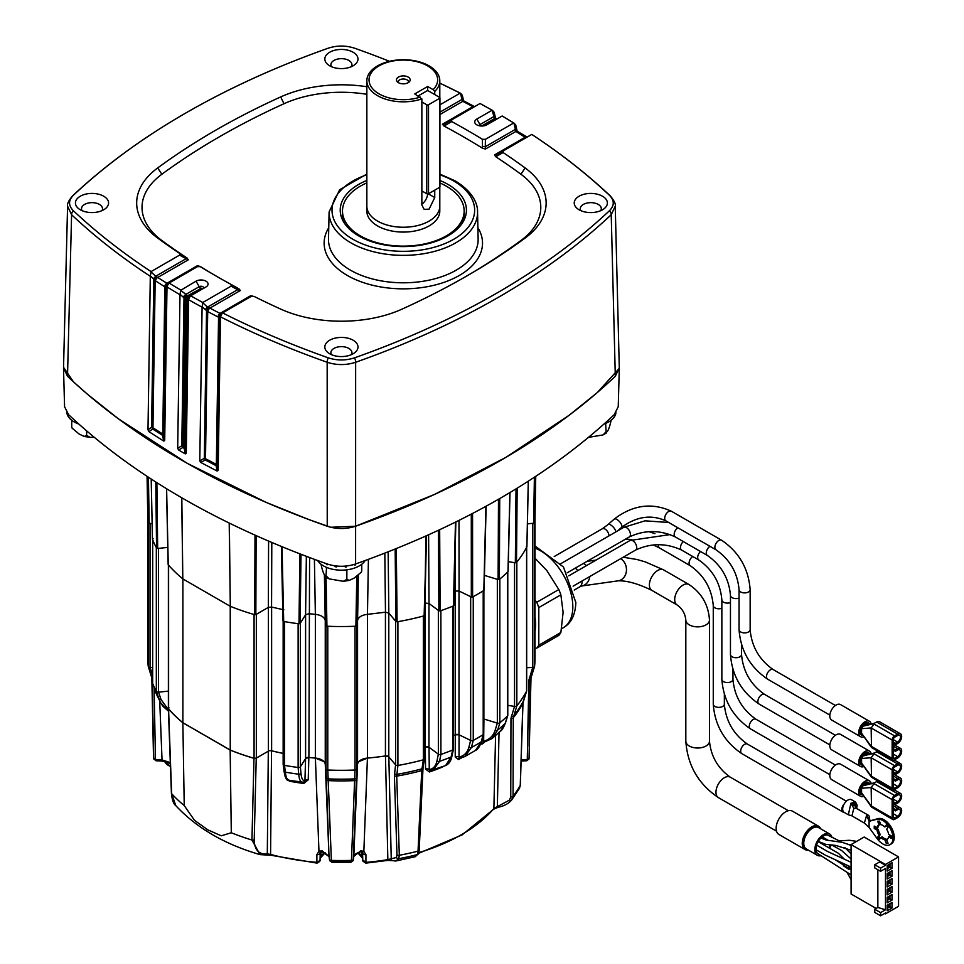 <?xml version="1.0" encoding="UTF-8"?>
<svg xmlns="http://www.w3.org/2000/svg" width="964" height="964" viewBox="0 0 964 964"><rect width="100%" height="100%" fill="white"/><g stroke="black" fill="none" stroke-linecap="round" stroke-linejoin="round"><path stroke-width="1.45" d="M388.793 613.068L388.793 756.824A2.916 1.687 0 0 0 388.239 756.366A2.916 1.687 0 0 0 385.431 755.933L385.431 612.212M428.968 603.452L428.968 747.221A2.916 1.687 0 0 0 428.727 747.064A2.916 1.687 0 0 0 425.269 746.787L425.269 603.066M325.254 620.515L325.254 764.139A11.676 6.736 0 0 0 321.868 759.957A11.676 6.736 0 0 0 315.361 758.066L315.361 614.345L314.409 559.361M507.787 705.323L514.535 706.431A1.94 1.121 0 0 0 516.837 705.829A193.619 111.788 0 0 0 526.597 691.152A1.94 1.121 0 0 0 526.681 690.827A1.94 1.121 0 0 0 526.597 690.489M483.88 590.45L483.88 718.987L497.34 723.121A1.94 1.121 0 0 0 499.846 722.783A193.619 111.788 0 0 0 507.51 715.963A1.94 1.121 0 0 0 507.787 715.384L507.787 571.929M168.604 707.938A1.94 1.121 0 0 0 168.387 708.444A1.94 1.121 0 0 0 168.604 708.95A193.619 111.788 0 0 0 182.883 722.711L182.883 578.93M152.686 683.018A1.94 1.121 0 0 0 152.637 683.259A1.94 1.121 0 0 0 152.686 683.512A193.619 111.788 0 0 0 156.325 691.369A1.94 1.121 0 0 0 158.53 692.14L168.387 691.14M147.781 516.439L147.781 658.533A193.619 111.788 0 0 0 148.263 666.389A1.94 1.121 0 0 0 150.035 667.425L152.637 667.558M526.681 667.739L532.779 667.425A1.94 1.121 0 0 0 534.55 666.389A193.619 111.788 0 0 0 535.02 658.533L535.02 516.439M458.997 591.004L458.997 734.773L470.673 740.436A1.94 1.121 0 0 0 473.252 740.388A193.619 111.788 0 0 0 483.205 734.652A1.94 1.121 0 0 0 483.723 733.881L483.723 590.546M453.514 735.616A174.351 100.666 0 0 0 455.213 734.785L455.213 591.089M428.968 747.221L438.355 754.161A1.94 1.121 0 0 0 440.885 754.426A193.619 111.788 0 0 0 452.694 750.004A1.94 1.121 0 0 0 453.514 749.088L453.514 605.886M438.343 754.125L437.017 760.741C435.897 766.043 433.318 768.971 429.269 769.537L429.016 747.233L425.305 746.799A174.4 100.69 0 0 1 424.461 747.064A174.351 100.666 0 0 0 425.269 746.787M388.793 756.824L395.589 764.862A1.94 1.121 0 0 0 397.903 765.452A193.619 111.788 0 0 0 423.341 759.813A1.94 1.121 0 0 0 424.461 758.789A1.94 1.121 0 0 0 424.377 758.487M368.405 559.361L367.465 614.345L367.453 758.066A174.351 100.666 0 0 0 385.431 755.933M325.254 764.139L325.989 769.019A1.94 1.121 0 0 0 327.784 770.031A193.619 111.788 0 0 0 355.029 770.031A1.94 1.121 0 0 0 356.825 769.019L357.56 764.139L357.56 620.515M309.589 557.578L308.89 757.427A174.351 100.666 0 0 0 315.361 758.066M283.151 764.307L283.151 621.226L283.187 764.115A1.94 1.121 0 0 0 283.151 764.307A1.94 1.121 0 0 0 284.525 765.38A193.619 111.788 0 0 0 298.129 767.489A1.94 1.121 0 0 0 300.394 766.778L305.6 758.499L305.6 614.755M271.619 607.067L271.619 750.775A174.351 100.666 0 0 0 283.151 753.402A174.4 100.69 0 0 1 271.535 750.787L270.113 750.643M182.883 722.711L230.239 750.052A193.619 111.788 0 0 0 254.074 758.294A1.94 1.121 0 0 0 256.34 758.09L268.39 751.125L268.39 607.356M230.239 750.052L230.239 606.272M367.453 758.066A11.676 6.736 0 0 0 357.56 764.139M458.997 734.773A2.916 1.687 0 0 0 455.213 734.785M308.89 757.427A2.916 1.687 0 0 0 305.6 758.499M271.619 750.775A2.916 1.687 0 0 0 268.39 751.125M619.274 367.332L619.298 368.344L597.21 392.637L569.17 415.243L506.1 457.249L434.535 494.436L355.583 526.236L330.736 527.272L308.613 519.476L266.04 502.34L187.281 463.347L118.21 418.665L87.7 394.433L73.505 381.889L63.54 367.332M619.298 368.344L618.237 406.712L614.237 414.653C548.564 476.276 462.346 526.055 355.608 563.976C346.136 567.037 336.677 567.037 327.206 563.976C220.467 526.055 134.249 476.276 68.564 414.653L64.576 406.712L63.516 368.344M152.119 523.753L148.311 523.091A193.643 111.8 180 0 1 147.769 515.885L147.07 476.361M148.311 523.091L147.54 476.662M156.879 482.711L157.662 548.456L156.566 548.07A193.643 111.8 180 0 1 152.469 539.225L153.083 538.575M156.566 548.07L155.782 482.012M151.215 479.072L152.469 539.225M181.81 497.822L182.811 578.882A193.643 111.8 180 0 1 168.254 564.784L166.615 488.772M485.892 506.341L483.82 590.486A193.643 111.8 180 0 1 472.613 596.957L471.324 596.981L471.288 514.137M472.565 513.475L472.613 596.957M509.884 492.604L507.992 571.736A193.643 111.8 180 0 1 499.352 579.412L498.111 579.581L498.484 499.28M499.726 498.557L499.352 579.412M535.743 476.361L535.044 515.885A193.643 111.8 180 0 1 534.502 523.091L527.404 523.922M535.273 476.662L534.502 523.091M526.368 546.227L526.862 546.889A193.643 111.8 180 0 1 516.499 562.494L515.342 562.795L516.017 488.893M526.862 546.889L528.284 481.205M517.162 488.182L516.499 562.494M455.466 522.163L453.429 605.934A193.643 111.8 180 0 1 440.138 610.911L438.873 610.778L438.415 530.321M439.668 529.742L440.138 610.911M384.829 553.155L385.467 612.2L367.465 614.345C361.753 615.056 358.451 617.081 357.584 620.418L356.776 625.708L355.885 626.226A193.643 111.8 180 0 1 326.929 626.226L326.037 625.708L325.229 620.418C324.35 617.081 321.06 615.056 315.349 614.345L308.878 613.707L305.588 614.779L300.117 623.467L298.985 623.816A193.643 111.8 180 0 1 283.681 621.455L283.006 620.816L281.392 546.516L282.994 620.924M355.885 626.226L356.776 576.508M326.049 577.147L326.929 626.226M426.425 535.791L424.124 615.827A193.643 111.8 180 0 1 397.096 621.816L395.939 621.515L388.829 613.092L385.467 612.2M424.642 615.165L425.931 536.02M396.3 548.6L397.096 621.816M298.985 623.816L299.888 553.89M282.054 546.781L283.681 621.455L283.006 620.816M256.123 535.671L255.846 614.598L254.713 614.707A193.643 111.8 180 0 1 230.3 606.296L229.203 523.066M254.713 614.707L255.002 535.177M182.919 578.954L230.167 606.236M255.846 614.598L268.317 607.392L271.559 607.043L283.874 609.838M271.8 542.515L271.559 607.043M395.939 621.515L395.156 549.058M424.955 603.175L425.245 590.233M425.317 603.054L429.016 603.5L438.873 610.778M454.177 591.607L455.285 591.053L455.249 547.034M455.285 591.053L459.069 591.04L471.324 596.981M508.353 561.638L515.342 562.795M484.434 575.388L498.111 579.581M157.662 548.456L167.784 547.419M408.17 77.072A6.856 3.964 0 0 0 399.433 76.602A6.856 3.964 0 0 0 397.06 81.482A6.856 3.964 0 0 0 398.469 82.675A6.856 3.964 0 0 0 409.592 81.482A6.856 3.964 0 0 0 408.17 77.072M408.591 82.398A5.302 3.061 0 0 0 408.628 82.073A5.302 3.061 0 0 0 407.073 79.904A5.302 3.061 0 0 0 401.301 79.241A5.302 3.061 0 0 0 398.024 82.073A5.302 3.061 0 0 0 398.06 82.398M434.74 94.568L434.74 91.472A36.475 21.051 0 0 0 439.801 80.771A36.475 21.051 0 0 0 417.279 61.322A36.475 21.051 0 0 0 377.539 65.889A36.475 21.051 0 0 0 366.85 80.771A36.475 21.051 0 0 0 385.238 99.063A36.475 21.051 0 0 0 421.858 98.906L421.858 204.971L424.16 209.369L429.113 209.152L434.74 197.536L434.74 190.149M439.801 205.694A36.475 21.063 180 0 1 439.801 206.188A36.475 21.063 180 0 1 429.125 221.081A36.475 21.051 180 0 1 389.372 225.636A36.475 21.051 180 0 1 366.85 206.188A36.475 21.063 180 0 1 366.85 205.694M429.125 221.081A36.475 21.063 180 0 1 389.36 225.636A36.475 21.063 180 0 1 366.838 206.188L366.838 211.008A36.475 21.063 0 0 0 389.36 230.468A36.475 21.063 0 0 0 429.125 225.901A36.475 21.063 0 0 0 439.801 211.008L439.801 206.188A36.475 21.051 180 0 1 429.113 221.069M366.85 182.895A60.84 35.126 0 0 0 342.485 211.008A60.84 35.126 0 0 0 360.307 235.843A60.84 35.126 0 0 0 426.606 243.458A60.84 35.126 0 0 0 464.154 211.008A60.84 35.126 0 0 0 446.344 186.173A60.84 35.126 0 0 0 439.933 182.955M464.154 211.008L464.154 214.129A60.84 35.126 180 0 1 461.744 223.937M439.933 180.485A63.106 36.427 180 0 1 447.947 184.389A63.106 36.427 180 0 1 462.901 222.166A63.106 36.427 180 0 1 358.704 235.915A63.106 36.427 180 0 1 343.75 222.166A63.106 36.427 180 0 1 366.85 180.425M344.907 223.937A60.84 35.126 180 0 1 342.485 214.129L342.485 211.008M602.524 196.234A16.581 9.58 0 0 0 579.822 195.825A16.581 9.58 0 0 0 577.725 208.887A16.581 9.58 0 0 0 579.075 209.778A16.581 9.58 0 0 0 603.886 208.887A16.581 9.58 0 0 0 602.524 196.234M580.858 210.67A10.508 6.061 180 0 1 580.292 208.742A10.508 6.061 180 0 1 586.763 203.115A10.508 6.061 180 0 1 598.234 204.428A10.508 6.061 180 0 1 601.307 208.742A10.508 6.061 180 0 1 600.753 210.67M103.738 196.234A16.581 9.58 0 0 0 81.024 195.825A16.581 9.58 0 0 0 78.928 208.887A16.581 9.58 0 0 0 80.289 209.778A16.581 9.58 0 0 0 105.088 208.887A16.581 9.58 0 0 0 103.738 196.234M82.061 210.67A10.508 6.061 180 0 1 81.506 208.742A10.508 6.061 180 0 1 87.965 203.115A10.508 6.061 180 0 1 99.437 204.428A10.508 6.061 180 0 1 102.521 208.742A10.508 6.061 180 0 1 101.955 210.67M353.137 52.249A16.581 9.58 0 0 0 330.423 51.839A16.581 9.58 0 0 0 328.326 64.901A16.581 9.58 0 0 0 329.676 65.793A16.581 9.58 0 0 0 354.487 64.901A16.581 9.58 0 0 0 353.137 52.249M331.459 66.685A10.508 6.061 180 0 1 330.893 64.745A10.508 6.061 180 0 1 337.364 59.129A10.508 6.061 180 0 1 348.835 60.431A10.508 6.061 180 0 1 351.92 64.745A10.508 6.061 180 0 1 351.354 66.685M353.137 340.22A16.581 9.58 0 0 0 330.423 339.822A16.581 9.58 0 0 0 328.326 352.884A16.581 9.58 0 0 0 329.676 353.764A16.581 9.58 0 0 0 354.487 352.884A16.581 9.58 0 0 0 353.137 340.22M331.459 354.656A10.508 6.061 180 0 1 330.893 352.728A10.508 6.061 180 0 1 337.364 347.1A10.508 6.061 180 0 1 348.835 348.414A10.508 6.061 180 0 1 351.92 352.728A10.508 6.061 180 0 1 351.354 354.656M217.129 471.047L216.105 465.648L217.201 465.178L218.177 470.263L217.129 471.047L200.765 462.467L199.789 460.84L202.091 307.191L202.777 302.768L207.489 307.13L209.923 308.106A769.585 444.32 0 0 0 220.033 313.408L220.889 313.89L222.612 312.902A772.899 446.224 180 0 0 328.206 357.813A5.832 2.494 109.5 0 0 327.17 362.271A774.863 447.368 180 0 1 220.479 316.831L218.177 470.263M185.293 453.887L184.16 448.296L185.172 447.766L186.281 453.261L185.293 453.887L178.629 450.031L177.689 448.296L179.991 294.731L180.69 290.333L187.655 295.743A769.585 444.32 0 0 0 188.004 295.936A769.585 444.32 0 0 0 188.354 296.141L201.368 288.224L187.655 295.743A2.916 1.687 -60 0 0 185.594 299.274L180.051 294.261M180.69 290.333L196.029 281.175A7.049 4.073 180 0 1 206.007 281.175A7.049 4.073 180 0 1 206.007 286.935L190.679 295.791A772.899 446.224 180 0 0 202.777 302.503L202.777 302.768M502.16 116.005L486.784 124.838A7.049 4.073 180 0 1 476.806 124.838L476.806 124.838A7.049 4.073 180 0 1 476.806 119.078L492.134 110.221A772.899 446.224 180 0 0 480.036 103.51L445.223 123.609A2.916 0.928 60 0 0 445.272 125.32L443.874 125.947L442.44 124.223L445.223 123.609L451.682 119.873L451.73 121.585L445.272 125.32M615.309 376.273L619.286 367.862L615.237 206.26L611.224 214.719A774.863 447.368 180 0 1 355.644 362.271C346.136 365.332 336.641 365.332 327.17 362.271L327.23 526.224C336.665 529.272 346.112 529.272 355.583 526.224A778.322 449.357 0 0 0 615.309 376.273L611.224 214.719A5.832 4.061 46.7 0 0 609.537 210.634A772.899 446.224 180 0 1 354.607 357.813C345.823 360.669 337.026 360.669 328.206 357.813M167.001 286.416L165.013 286.898A2.916 1.832 -60.8 0 1 167.037 283.356L167.423 283.994L168.845 283.175L167.001 286.416L164.699 440.584L163.747 441.102L148.89 431.655L147.998 429.751L150.3 276.319L151.059 271.595A772.899 446.224 180 0 1 73.276 210.634A5.832 4.061 133.3 0 0 71.589 214.719L67.576 206.26L63.528 367.862L67.504 376.273A778.322 449.357 0 0 0 327.23 526.224M180.702 290.031A772.899 446.224 180 0 1 169.074 283.042L167.423 283.994A2.916 2.832 -120 0 0 166.073 286.947M151.059 271.595L179.605 255.111L179.714 253.484L187.173 258.099L188.245 259.846L179.605 255.111M200.5 266.642A2.916 2.916 60 0 0 197.524 266.606L197.391 265.703L200.5 266.642L197.415 266.667L169.074 283.042M187.655 299.72A2.916 2.832 -120 0 1 188.992 296.755L190.414 295.936L188.57 299.177L186.63 299.852A2.916 1.808 -64.4 0 1 188.522 296.237L188.992 296.755L190.679 295.791M188.57 299.177L186.281 453.261M220.467 316.312L219.551 316.855A2.916 2.832 -120 0 1 220.889 313.89L222.298 313.083L220.479 316.831M465.419 276.776A725.338 418.774 0 0 0 520.934 240.518A92.918 53.647 0 0 0 520.934 174.231A725.338 418.774 0 0 0 495.641 156.65L494.568 154.903L497.063 154.457A2.916 1.06 60 0 0 496.966 156.084L503.1 152.529A730.7 421.858 180 0 1 525.139 167.953A98.268 56.731 180 0 1 525.139 238.06A730.7 421.858 180 0 1 467.311 275.692A730.7 421.858 180 0 1 402.133 309.083A98.268 56.731 180 0 1 280.681 309.083A730.7 421.858 180 0 1 253.966 296.358L251.158 296.418L222.612 312.902M202.777 302.503L231.131 286.139L231.083 284.428L237.554 288.043A2.916 1 119.1 0 1 237.554 288.043A2.916 1 119.1 0 1 237.59 289.742L231.131 286.139M531.863 134.49L531.767 134.406A772.899 446.224 180 0 1 609.537 195.379C614.49 200.452 614.49 205.537 609.537 210.634M609.537 195.379A5.832 4.061 133.3 0 1 610.248 195.873C587.088 174.074 560.94 153.589 531.791 134.418L497.063 154.457L503.208 150.902L503.1 152.529M496.966 156.084L495.641 156.65M73.276 210.634C68.324 205.561 68.324 200.476 73.276 195.379A772.899 446.224 180 0 1 270.282 70.842A772.899 446.224 180 0 1 328.206 48.2C336.99 45.344 345.787 45.344 354.607 48.2A772.899 446.224 180 0 1 389.468 61.298M460.394 93.207L439.801 83.133A772.899 446.224 180 0 1 460.202 93.11L439.933 104.811M460.515 93.267L462.298 95.195L463.31 99.654L461.925 99.461L460.515 93.267M366.85 94.315A92.918 53.647 0 0 0 283.994 103.726A725.338 418.774 0 0 0 161.88 174.231A92.918 53.647 0 0 0 161.88 240.518A725.338 418.774 0 0 0 187.173 258.099M179.714 253.484A730.7 421.858 180 0 1 157.674 238.06A98.268 56.731 180 0 1 157.674 167.953A730.7 421.858 180 0 1 280.681 96.93A98.268 56.731 180 0 1 366.85 86.736M483.133 125.959L495.159 119.006A769.585 444.32 0 0 0 494.46 118.608L492.134 110.221M479.241 125.754A2.555 1.482 180 0 1 479.976 124.585L493.821 116.596L495.207 116.789L494.195 112.342L492.471 110.402L480.036 103.51M502.111 115.981A772.899 446.224 180 0 1 513.74 122.97L502.124 115.969M513.969 123.091L515.776 125.115L516.776 129.562L515.391 129.357L513.969 123.091M482.313 146.709A2.916 1 0.9 0 1 485.29 146.745L485.422 149.046L482.446 148.215L482.434 139.31A730.7 421.858 180 0 0 451.73 121.585M482.446 148.215A725.338 418.774 0 0 0 443.874 125.947M200.367 266.534A725.338 418.774 0 0 0 217.394 276.776M237.554 288.043L231.083 284.428A730.7 421.858 180 0 1 215.502 275.692A730.7 421.858 180 0 1 200.379 266.703M482.434 139.31L485.398 139.334L513.74 122.97M185.847 257.28A2.916 0.928 121.6 0 1 185.751 258.906L155.698 276.258L157.759 277.451A769.585 444.32 0 0 0 166.929 283.283L197.391 265.703M150.3 276.319A774.863 447.368 180 0 1 71.589 214.719L67.504 376.273M354.607 357.813A5.832 2.494 70.5 0 1 355.644 362.271L355.608 563.976M238.939 288.802L240.373 290.526L237.59 289.742L207.489 307.13L205.224 309.552L202.163 306.721M250.953 296.538L250.52 295.803L252.387 295.996M496.834 118.97A2.916 1.458 -109 0 1 497.05 118.849L495.327 119.102A2.916 1.82 -64.1 0 1 496.713 118.921L496.617 118.861A2.916 1.687 -60 0 1 496.689 118.909L497.05 118.849A2.916 1.458 -109 0 1 497.171 118.825M463.985 101.075A2.916 1.398 122.1 0 0 463.877 100.991L464.118 101.136A2.916 1.591 117.2 0 0 462.78 101.353L461.925 99.461L439.933 112.149M474.903 106.438A2.916 1.362 75.4 0 0 474.734 106.462L472.89 106.643A769.585 444.32 0 0 0 462.78 101.353L439.933 114.535M517.367 131.333A2.916 1.651 124.6 0 0 517.319 131.309A2.916 1.651 124.6 0 0 515.776 131.393L515.391 129.357L485.29 146.745L485.398 139.334M527.007 137.153A2.916 1.554 65 0 0 526.971 137.177A2.916 1.554 65 0 0 526.862 137.237L525.055 137.298A769.585 444.32 0 0 0 515.885 131.465L485.422 149.046M494.291 118.5A2.916 1.542 -56.2 0 1 495.749 118.355L495.749 118.355A2.916 1.542 -56.2 0 1 495.821 118.415M493.797 117.222A2.916 1.085 -15.2 0 1 495.436 117.741L495.436 117.741A2.916 1.085 -15.2 0 1 495.424 118.006M481.602 126.031L494.46 118.608A2.916 1.687 -60 0 1 495.918 118.464L495.159 116.933M463.262 99.798L463.407 100.075A2.916 0.819 166.2 0 0 461.913 99.738M463.383 100.28A2.916 0.819 166.2 0 0 463.407 100.075L463.877 100.991A2.916 1.398 122.1 0 0 462.539 101.22M464.118 101.136L474.264 106.45A2.916 1.615 118.1 0 0 474.264 106.45A2.916 1.615 118.1 0 0 472.89 106.643L442.44 124.223M474.264 106.45L474.372 106.51A2.916 1.711 115.4 0 0 473.011 106.703M516.74 129.706L517.126 130.899A2.916 1.277 163.7 0 0 515.366 130.248M517.138 131.2A2.916 1.277 163.7 0 0 517.126 130.899L517.319 131.309A2.916 1.651 124.6 0 0 517.319 131.297L517.427 131.369A2.916 1.747 122 0 0 515.885 131.465L515.776 131.393M526.693 137.274A2.916 1.783 122.9 0 0 526.645 137.237A2.916 1.783 122.9 0 0 525.055 137.298L494.568 154.903M526.73 137.298A2.916 1.952 117.5 0 0 525.247 137.43M517.427 131.369L527.115 137.093M187.486 295.635A2.916 1.542 -56 0 0 185.257 299.057L183.052 446.248A2.916 1.651 -179.1 0 1 183.052 446.248L184.425 447.043L186.293 299.671A772.501 446.007 180 0 1 185.944 299.479A772.501 446.007 180 0 1 185.594 299.274M189.016 296.683A2.916 2.832 -78.3 0 0 187.39 299.756L185.172 447.766A2.916 1.651 -179.1 0 0 184.425 447.043A2.916 1.687 -60.1 0 1 184.16 448.296L182.786 447.501L178.629 450.031M177.689 448.296L181.786 445.814L184.004 297.804L185.98 294.936M219.551 316.855L218.093 316.999A772.501 446.007 180 0 1 207.947 311.685L205.224 309.552M209.803 308.046A2.916 1.53 -59.2 0 0 207.706 311.553L205.501 458.719L216.346 464.383L218.551 317.216A2.916 1.747 -68.4 0 1 220.274 313.505M220.901 313.878A2.916 2.832 -101.5 0 0 219.43 316.891L217.201 465.178A2.916 1.651 0.9 0 0 216.466 464.455A2.916 1.651 0.9 0 0 216.346 464.383A2.916 1.591 117.1 0 1 216.105 465.648L205.26 459.985L200.765 462.467M199.789 460.84L204.32 458.334L206.537 310.541L208.381 307.492M163.747 441.102L162.53 435.318L152.686 429.04A2.916 1.783 123 0 0 152.963 427.787L162.796 434.065L164.796 286.766A772.501 446.007 180 0 1 155.578 280.91L150.36 275.837M147.998 429.751L151.589 427.293L153.806 279.006L155.951 276.379M157.566 277.295A2.916 1.591 -52 0 0 155.168 280.62L152.963 427.787A2.916 1.651 0.9 0 0 152.842 427.727A2.916 1.651 0.9 0 0 151.589 427.293A2.916 1.627 55.6 0 1 152.625 428.872A2.916 1.627 55.6 0 1 152.686 429.04L148.89 431.655M167.447 283.862A2.916 2.796 -63.7 0 0 165.675 286.947L163.458 434.74L164.699 440.584M181.786 445.814A2.916 1.591 -121.1 0 1 182.786 447.501L182.786 447.501A2.916 1.687 -59.9 0 0 183.052 446.248A2.916 1.651 -179.1 0 0 181.786 445.814M162.53 435.318A2.916 0.687 168 0 0 163.458 434.74A2.916 1.651 0.9 0 0 162.796 434.065A2.916 1.747 122 0 1 162.53 435.318M205.26 459.985A2.916 1.567 61.2 0 0 204.32 458.334A2.916 1.651 0.9 0 1 205.501 458.719A2.916 1.615 118.1 0 1 205.26 459.985M183.112 297.093L185.377 294.671L199.211 286.682A2.916 1.687 -120 0 0 200.669 288.224M164.796 286.766A2.916 1.747 -58 0 1 166.929 283.283L167.037 283.356M155.578 280.91A2.916 1.783 -57.1 0 1 157.759 277.451L188.245 259.846M153.433 278.68L155.698 276.258L151.047 271.944M218.093 316.999A2.916 1.591 -62.8 0 1 220.033 313.408L250.52 295.803M207.947 311.685A2.916 1.615 -61.9 0 1 209.923 308.106L240.373 290.526M420.268 97.087A34.294 19.798 0 0 1 369.537 83.266A34.294 19.798 0 0 1 409.206 60.358A34.294 19.798 0 0 1 433.149 89.652L427.654 86.483L414.773 93.918L421.858 98.906M421.858 204.187A9.11 5.254 120 0 0 427.63 193.957M427.654 86.483L427.654 90.773M433.149 89.652L434.74 91.472M421.858 101.955L426.739 104.763A1.265 0.735 0 0 0 428.522 104.763L439.56 98.388A1.265 0.735 0 0 0 439.56 97.352L428.522 90.978A1.265 0.735 0 0 0 426.739 90.978L418.219 95.894M421.858 190.92L426.739 193.74L426.739 104.763M428.522 104.763L428.522 193.74L439.56 187.365L439.56 98.388M439.933 97.87L439.933 186.847A1.265 0.735 180 0 1 439.56 187.365M428.522 193.74A1.265 0.735 180 0 1 426.739 193.74M605.633 423.425L606.175 433.137L602.958 434.945L605.633 432.27C607.453 432.716 609.272 428.799 611.08 420.521L611.08 420.304M588.594 437.343L602.958 434.945M604.03 424.039A25.293 14.605 0 0 0 615.948 412.761M415.231 856.707L417.388 854.574L418.039 851.128L421.726 770.598L423.329 759.813A193.619 111.788 180 0 1 397.915 765.452L396.722 776.128L399.313 855.273L398.747 858.695L395.794 861.021L415.219 856.707L418.46 853.706L419.195 850.164A1.94 1.133 2.6 0 0 419.111 849.814M362.006 857.129A22.1 12.761 0 0 0 358.524 853.694A22.1 12.761 0 0 0 357.427 852.971M325.386 852.971A22.1 12.761 0 0 0 324.29 853.694A22.1 12.761 0 0 0 320.807 857.129M152.686 539.78L152.674 683.488L160.301 702.394L156.325 691.357A193.619 111.788 180 0 1 152.686 683.524L155.337 691.441A1.94 1.169 -18.5 0 0 155.337 691.441A190.908 110.221 180 0 0 158.915 699.153A1.94 1.205 -18.4 0 0 161.048 699.587L168.399 709.673M265.606 854.899L260.015 854.622L251.941 840.018A191.908 110.8 180 0 1 231.3 832.751L221.262 835.8L207.935 829.92L194.535 820.364L184.232 805.567L182.859 722.759A193.692 111.824 0 0 1 168.567 709.01L168.929 707.709M182.859 722.759L230.155 750.064A193.692 111.824 0 0 0 253.978 758.319L256.231 758.102L254.219 839.849C254.484 850.007 258.846 854.694 267.305 853.899L270.583 854.441L271.535 750.787M298.129 623.708L298.129 767.489A193.619 111.788 180 0 1 284.537 765.38L285.356 772.152A190.908 110.221 0 0 0 298.707 774.213C299.286 780.213 300.889 782.901 303.503 782.298L304.937 780.912C302.768 780.912 301.443 778.334 300.949 773.188L300.382 766.741M303.672 782.37L303.829 783.455L308.227 779.828A2.916 1.783 -178.4 0 0 304.937 780.912L305.576 758.523L308.854 757.451A174.4 100.69 0 0 0 315.385 758.09L323.964 761.596M351.414 861.226A1.94 1.313 1.8 0 0 353.246 860.069L353.222 860.31A1.94 1.313 -169.9 0 1 353.21 860.334A1.94 1.313 -169.9 0 1 351.402 861.322L355.017 770.043A193.619 111.788 180 0 1 327.796 770.043L331.411 861.322A1.94 1.313 169.9 0 1 329.604 860.334L329.604 860.334A1.94 1.313 169.9 0 1 329.592 860.31L329.567 860.069A1.94 1.313 -1.8 0 0 331.399 861.226M358.861 761.596L367.429 758.09A174.4 100.69 0 0 0 385.467 755.945L388.829 756.836L391.251 859.346A1.94 1.771 111.2 0 0 392.3 860.611L395.794 861.021M453.478 749.245L451.923 756.125A1.94 1.422 -167.3 0 1 451.116 756.993L445.585 765.585L429.655 770.802L433.089 770.26L439.524 761.343A190.908 110.221 0 0 0 451.116 756.993L452.682 750.004A193.619 111.788 180 0 1 440.897 754.426L440.885 610.658M453.514 735.653A174.4 100.69 0 0 0 455.261 734.797L459.045 734.785L459.033 757.077C464.118 755.957 467.407 752.667 468.89 747.208L470.649 740.4L470.673 596.656M455.261 734.797L455.237 757.089A2.916 1.795 180 0 1 459.033 757.077L459.503 758.162L464.696 756.632L475.433 750.438L481.193 741.858L483.193 734.652A193.619 111.788 180 0 1 473.252 740.388L473.252 596.62M484.326 742.328A173.231 100.015 180 0 1 482.482 743.859A2.916 1.94 51 0 1 483.024 742.654L492.134 738.508L500.738 730.857L505.172 723.434L507.51 715.963A193.619 111.788 180 0 1 499.858 722.771L497.653 730.122L492.134 738.508L483.699 742.364L483.651 741.304C489.555 739.521 493.399 735.797 495.195 730.134L497.304 723.096M523.271 701.177A1.94 1.217 -161.7 0 1 523.247 701.298L526.597 691.152A193.619 111.788 180 0 1 516.849 705.829L513.27 717.734L513.065 796.264L511.486 800.241A1.94 1.217 -136.5 0 1 511.426 800.301A1.94 1.217 -136.5 0 1 509.486 800.096L510.751 796.915L510.968 718.373L514.499 706.419M535.02 658.123A193.619 111.788 180 0 1 534.55 666.389L530.634 679.102L529.043 758.668A1.94 1.157 9 0 1 529.043 758.716L531.007 677.138M154.083 687.718L155.469 758.897A1.94 1.181 178.9 0 1 153.686 757.812A187.98 108.534 0 0 1 153.433 753.366L153.77 758.716A1.94 1.157 -9 0 1 153.77 758.668L152.167 679.102L148.263 666.389A193.619 111.788 180 0 1 147.781 658.123M455.237 757.089L458.503 759.524A2.916 1.615 62.1 0 1 459.045 758.307L459.105 758.27M425.305 746.799L425.558 769.103L429.402 771.971A173.231 100.015 0 0 0 441.934 767.272L443.103 766.573M498.593 806.964A1.94 0.88 -101.3 0 1 498.255 807.23L493.616 809.218A1.94 1.422 -139.7 0 0 493.881 808.507L495.58 735.592M482.482 743.859L480.65 744.148M418.87 852.586A169.833 98.051 0 0 0 493.881 808.507L509.486 800.096M481.723 741.111A2.916 1.795 -179.3 0 1 483.651 741.304L483.699 742.364M385.467 755.945L387.853 859.635L396.505 857.466L396.963 854.731L394.409 775.574L395.589 764.838M316.903 862.997L316.867 854.658L318.964 851.357L321.976 850.754L329.001 856.345L325.266 764.163M315.385 758.09L318.964 851.357A2.916 1.374 -120.9 0 0 320.843 852.104L320.048 860.081L317.023 863.009L320.06 860.057L320.205 852.971A2.916 1.771 -178.8 0 1 320.205 852.971L320.205 852.971A2.916 1.771 -178.8 0 1 316.867 854.658M308.227 779.828L308.854 757.451M285.031 776.249L289.393 781.214A173.231 100.015 0 0 0 303.829 783.455M356.813 768.983L353.246 860.069L353.812 856.345L360.837 850.754L363.85 851.357L367.429 758.09M360.837 850.754A2.916 0.94 76.1 0 1 360.391 851.935L361.97 852.104A2.916 1.374 120.9 0 1 361.958 852.104A2.916 1.374 120.9 0 0 363.85 851.357L365.946 854.658L365.91 862.997M231.3 832.751L230.155 750.064M254.219 839.849A1.94 1.169 -178.6 0 1 251.941 840.018L253.978 758.319M425.558 769.103A2.916 1.795 179.3 0 1 429.269 769.537L430.161 770.718M168.567 709.01L171.628 793.649L175.81 805.639C196.704 828.052 224.769 844.38 260.015 854.622L270.896 855.249A1.94 0.663 104.8 0 0 271.173 855.176M153.782 758.776A1.94 1.313 -10.4 0 0 153.794 758.837L153.77 758.716A1.94 1.157 -9 0 0 155.529 759.584L161.976 759.909L170.303 762.608M320.048 859.671L320.831 856.912A21.353 12.327 180 0 1 324.579 852.622M459.057 758.307L464.696 756.632L471.42 747.498L473.252 740.388M529.116 746.232L530.381 677.837M499.039 732.471L497.34 806.458A1.94 0.88 -101.3 0 0 498.255 807.23L498.255 807.23C503.823 806.121 508.221 803.807 511.426 800.301L519.476 788.359L520.247 785.455L522.874 703.298L526.597 691.152L526.597 547.407M530.694 678.415L530.634 679.102A189.703 109.522 180 0 0 530.766 677.957M303.564 782.286L288.224 780.177C286.645 780.816 285.236 777.731 283.97 770.935A1.94 1.482 173.1 0 1 283.994 770.561M288.947 780.045C287.32 780.816 286.115 778.189 285.356 772.152A1.94 1.482 173.1 0 1 283.97 770.935L283.187 764.38M445.585 765.585L445.585 765.585C448.995 763.982 451.104 760.825 451.923 756.125M459.503 758.162L459.033 757.077M289.296 780.37A2.916 0.711 -79.7 0 1 289.393 781.214M429.402 771.971A2.916 1.205 71.2 0 1 429.824 770.802M168.459 711.058L160.301 702.394L162.928 706.275L168.459 711.179M152.637 679.777A1.94 1.181 178.9 0 1 152.167 679.102L152.119 678.415M358.234 852.622A21.353 12.327 180 0 1 361.982 856.912L362.753 859.671M363.042 861.298L365.79 863.117C362.934 861.177 361.922 860.165 362.753 860.081L362.609 852.971A2.916 1.771 178.8 0 1 362.609 852.947L362.753 860.081L366.115 862.334A169.833 98.051 0 0 0 387.853 859.635L387.468 860.322M268.305 751.137L267.305 853.899A1.94 1.47 82 0 1 266.209 854.972M317.048 862.358L316.698 862.334A169.833 98.051 0 0 1 270.583 854.441A1.94 0.663 104.8 0 0 270.896 855.249L317.023 863.117C319.385 861.912 320.397 860.9 320.048 860.081M521.15 759.897L527.284 759.584A1.94 1.157 9 0 0 529.043 758.716L529.019 758.837A1.94 1.313 -169.6 0 1 527.272 759.825L528.875 680.162L532.731 667.425M357.548 764.163L353.812 856.345A2.916 2.374 8.6 0 1 353.788 856.55L353.21 860.334L350.98 862.25L331.821 862.25L329.604 860.334L329.025 856.55A2.916 2.374 -8.6 0 1 329.001 856.345L326.001 768.983M350.414 861.732L351.402 861.322A187.884 108.474 0 0 1 331.411 861.322L332.399 861.732M360.391 851.935L360.391 851.935C356.319 853.14 354.113 854.67 353.788 856.55A2.916 2.374 8.6 0 1 353.74 856.755M365.946 854.658A2.916 1.771 178.8 0 1 362.609 852.971L361.958 852.104M329.061 856.755A2.916 2.374 -8.6 0 1 329.025 856.55L322.422 851.935A2.916 0.94 -76.1 0 1 321.976 850.754M529.031 758.776A1.94 1.313 -169.6 0 1 529.019 758.837L526.826 760.753L521.114 761.042M526.187 760.247L527.272 759.825M159.723 701.286L162.085 761.066L155.987 760.753L153.794 758.837A1.94 1.313 -10.4 0 0 155.541 759.825L156.626 760.247M155.469 758.897L155.541 759.825M535.02 631.071A41.259 23.823 -120 0 0 535.635 624.564A41.259 23.823 -120 0 0 535.02 617.346M560.867 632.48L563.109 612.357L560.867 594.812A51.213 29.571 60 0 0 558.831 589.546L536.755 602.283A51.213 29.571 60 0 1 538.804 607.561L538.804 645.217L560.867 632.48A51.213 29.571 60 0 1 558.831 635.384L536.755 648.133L535.02 648.278M538.804 645.217A51.213 29.571 60 0 1 536.755 648.133M560.867 594.812L538.804 607.561M558.831 589.546L546.937 570.688L535.02 558.216M535.02 600.138L536.755 602.283M321.06 564.241L321.06 564.47C322.88 572.773 324.699 576.689 326.507 576.219L329.182 578.894L343.317 581.304L346.859 579.364L349.221 580.412L354.306 578.014L361.38 572.098L361.753 570.76L361.38 572.098M329.182 578.894L325.965 577.087L326.507 567.374M317.626 560.542A25.293 14.605 0 0 0 359.295 565.892A25.293 14.605 0 0 0 365.187 560.542M354.427 564.374L355.198 565.061L355.198 564.121M355.198 565.061L353.547 564.639M345.522 566.097L346.028 567.169L346.028 566.049M346.028 567.169L343.859 566.217M334.122 565.711L336.159 567.097L336.159 565.989M325.796 563.482L327.085 564.856L327.085 563.94M346.859 569.832L346.859 579.364M361.753 564.241L361.753 570.76M72.107 428.161L71.734 426.811L72.107 428.161L79.181 434.065L84.266 436.463L86.627 435.415L90.17 437.355L94.026 437.174M66.853 412.761A25.293 14.605 0 0 0 74.192 421.943A25.293 14.605 0 0 0 78.783 424.039M71.734 420.304L71.734 426.811M86.627 430.932L86.627 435.415M820.882 838.005L826.076 840.042L842.102 842.319L848.525 844.452M848.682 869.215L843.247 865.708M829.944 836.415A10.652 6.146 120 0 0 828.835 835.427A10.652 6.146 120 0 0 820.617 838.282A10.652 6.146 120 0 0 815.978 849.007A10.652 6.146 120 0 0 818.183 853.875M828.787 847.814A10.652 6.146 120 0 0 830.112 845.006M832.016 837.608A12.303 7.11 120 0 0 829.655 833.993A12.303 7.11 120 0 0 820.171 837.294A12.303 7.11 120 0 0 814.809 849.682A12.303 7.11 120 0 0 817.351 855.309A12.303 7.11 120 0 0 821.123 855.695M820.665 828.799A13.472 7.784 120 0 0 818.508 826.208L792.408 811.134A13.472 7.784 120 0 0 782.021 814.749A13.472 7.784 120 0 0 776.141 828.305A13.472 7.784 120 0 0 778.924 834.475L805.036 849.549A13.472 7.784 120 0 0 808.362 850.115M829.606 848.296A12.303 7.11 120 0 0 831.137 845.079M844.054 812.303A5.543 3.205 -60 0 1 842.97 812.049A5.543 3.205 -60 0 1 841.813 809.507A5.543 3.205 -60 0 1 844.163 804M884.735 913.414L885.494 913.848L898.556 906.305L898.556 856.9L864.166 837.029L851.091 844.585L851.091 893.99L876.131 908.45M889.278 864.322L889.278 866.708L887.205 867.889M889.278 872.263L889.278 874.649L887.205 875.842M889.278 880.204L889.278 882.59L887.205 883.783M889.278 888.157L889.278 890.531L887.205 891.724M889.278 896.098L889.278 898.484L887.205 899.677M889.278 904.039L889.278 906.425L887.205 907.618M898.556 856.9L885.494 864.443L851.091 844.585M892.025 862.732L887.205 865.515L887.205 871.07L892.025 868.287L892.025 862.732M892.025 870.673L887.205 873.456L887.205 879.011L892.025 876.24L892.025 870.673M892.025 878.614L887.205 881.397L887.205 886.964L892.025 884.181L892.025 878.614M892.025 886.567L887.205 889.338L887.205 894.905L892.025 892.122L892.025 886.567M892.025 894.508L887.205 897.291L887.205 902.846L892.025 900.075L892.025 894.508M892.025 902.449L887.205 905.232L887.205 910.799L892.025 908.016L892.025 902.449M880.602 912.619L874.758 909.245L877.855 907.461L885.494 909.799L880.602 912.619L880.602 915.8L885.494 912.98L885.494 913.848M885.494 909.799L885.494 868.492L880.602 871.311L880.602 868.13L885.494 865.311L885.494 864.443M885.494 865.311L879.638 861.937L874.758 864.756L874.758 867.937L880.602 871.311M892.025 868.287L889.965 867.106L889.965 863.925M887.205 868.685L889.965 867.106L889.278 866.708M892.025 876.24L889.965 875.047L889.965 871.866M887.205 876.638L889.965 875.047L889.278 874.649M892.025 884.181L889.965 882.988L889.965 879.807M887.205 884.578L889.965 882.988L889.278 882.59M892.025 892.122L889.965 890.929L889.965 887.76M887.205 892.519L889.965 890.929L889.278 890.531M892.025 900.075L889.965 898.882L889.965 895.701M887.205 900.46L889.965 898.882L889.278 898.484M892.025 908.016L889.965 906.823L889.965 903.642M887.205 908.413L889.965 906.823L889.278 906.425M874.758 909.245L874.758 912.426L880.602 915.8M880.602 868.13L874.758 864.756M877.855 907.461L877.855 869.721M868.395 818.424L869.624 817.882L869.287 819.352M850.935 804.675L854.743 803.651L855.875 805.892L857.116 805.085L855.61 802.132L850.935 803.205L848.32 814.773L851.947 815.833L853.827 808.338L856.008 808.121L868.733 815.46L869.624 817.086L868.395 817.954L866.889 816.954L868.395 817.954M890.025 844.669L891.266 843.958A14.352 8.29 60 0 0 893.471 832.462A14.352 8.29 60 0 0 884.096 819.81A14.352 8.29 60 0 0 877.903 818.665L869.094 821.123L866.552 815.677L864.359 823.051L869.094 827.474L869.094 821.123L876.674 819.388A14.352 8.29 60 0 1 882.855 820.533A14.352 8.29 60 0 1 892.23 833.173A14.352 8.29 60 0 1 890.025 844.669A14.352 8.29 60 0 1 882.855 843.958A14.352 8.29 60 0 1 876.674 837.969L869.094 827.474M866.889 815.508L868.733 815.46M855.875 805.892L852.224 803.783M856.466 805.506L857.116 805.88L856.586 808.447M848.32 814.773L844.187 812.387A7.302 4.218 -60 0 1 843.066 806.543A7.302 4.218 -60 0 1 847.838 800.108A7.302 4.218 -60 0 1 851.489 799.746L855.61 802.132M879.59 824.557A8.315 4.808 60 0 0 878.3 826.991L877.059 827.715A8.315 4.808 60 0 1 878.698 825.039A8.315 4.808 60 0 1 879.06 824.859L877.662 821.244L879.445 821.087L880.855 824.702A8.315 4.808 60 0 1 882.855 825.449A8.315 4.808 60 0 1 884.856 827.016L886.651 825.509M884.856 827.016L886.265 825.015L888.049 827.245L886.639 829.233A8.315 4.808 60 0 1 888.651 834.402L891.459 836.017L891.459 838.403L888.651 836.776A8.315 4.808 60 0 1 887.013 839.451A8.315 4.808 60 0 1 886.639 839.632L888.049 843.247L886.265 843.404L884.856 839.789A8.315 4.808 60 0 1 880.855 837.475L882.096 836.764A8.315 4.808 60 0 0 886.097 839.078L884.856 839.789M879.06 824.859L880.301 824.148L879.12 821.111M880.289 838.27L878.903 836.535L880.301 834.535A8.315 4.808 60 0 1 878.3 829.377L875.493 827.763L875.493 826.799M880.301 834.535L879.06 835.258A8.315 4.808 60 0 1 877.059 830.088L878.3 829.377M857.116 805.88L855.875 806.494L855.622 807.965M852.309 803.831L851.754 804.109A5.543 3.205 -60 0 1 851.706 804.579M855.875 806.494L851.754 804.109M850.935 803.217L853.827 808.338M887.82 842.669L886.097 839.078M891.459 836.969L889.88 836.065L888.651 836.776M880.855 837.475L879.445 839.475L877.662 837.246L879.06 835.258M877.059 830.088L874.252 828.474L874.252 826.088L877.059 827.715M871.022 820.81L869.781 821.521M886.639 839.632L887.35 839.222M870.335 820.412L867.829 817.894M869.01 817.52L869.624 817.882M886.265 843.404L887.495 842.693M877.662 837.246L878.903 836.535M874.252 828.474L875.493 827.763M887.205 866.395A4.326 2.494 -0 0 0 889.278 866.166M887.205 874.336A4.326 2.494 -0 0 0 889.278 874.107M887.205 882.277A4.326 2.494 -0 0 0 889.278 882.06M887.205 890.23A4.326 2.494 -0 0 0 889.278 890.001M887.205 898.171A4.326 2.494 -0 0 0 889.278 897.942M887.205 906.112A4.326 2.494 -0 0 0 889.278 905.883M867.949 783.828A5.832 3.374 120 0 0 867.226 783.117A5.832 3.374 120 0 0 864.31 783.407A5.832 3.374 120 0 0 863.31 784.13M869.227 784.335A7.049 4.073 120 0 0 868.166 782.298M869.793 784.214A7.049 4.073 120 0 0 868.528 782.467A7.049 4.073 120 0 0 864.997 782.816A7.049 4.073 120 0 0 860.009 791.456A7.049 4.073 -60 0 0 861.479 794.685A7.049 4.073 -60 0 0 863.105 794.999M864.997 781.298A8.905 5.145 120 0 0 858.707 792.203A8.905 5.145 -60 0 0 860.551 796.288L831.655 779.599A8.905 5.145 -60 0 1 829.811 775.526A8.905 5.145 120 0 1 836.101 764.621A8.905 5.145 120 0 1 840.56 764.175L869.456 780.864A8.905 5.145 120 0 0 864.997 781.298M895.411 802.94L895.411 804.338L897.617 803.072A5.736 3.314 120 0 0 901.364 798.011A5.736 3.314 120 0 0 900.484 793.408A5.736 3.314 120 0 0 897.617 793.697L894.568 795.457A3.422 1.976 120 0 0 892.146 799.65L892.146 817.966A3.422 1.976 120 0 0 892.857 819.533A3.422 1.976 120 0 0 894.568 819.364L897.617 817.605A5.736 3.314 120 0 0 901.364 812.544A5.736 3.314 120 0 0 900.484 807.94A5.736 3.314 120 0 0 897.617 808.23L895.411 809.507L895.411 810.905L897.617 809.627A4.025 2.326 -60 0 1 899.629 809.435A4.025 2.326 -60 0 1 900.256 812.652A4.025 2.326 -60 0 1 897.617 816.207L894.568 817.966A1.711 0.988 -60 0 1 893.712 818.05A1.711 0.988 -60 0 1 893.351 817.267L893.351 798.951A1.711 0.988 -60 0 1 894.568 796.854L897.617 795.095A4.025 2.326 -60 0 1 899.629 794.89A4.025 2.326 -60 0 1 900.256 798.12A4.025 2.326 -60 0 1 897.617 801.662L895.411 802.94L893.351 801.747M895.411 810.905L893.351 809.712M895.411 809.507L893.351 808.314M861.635 792.914A5.591 3.229 -60 0 1 861.599 792.866A5.591 3.229 -60 0 1 861.575 792.83L861.575 788.263A5.591 3.229 -60 0 1 863.021 785.756L864.262 784.515A5.591 3.229 -60 0 1 864.997 784.009A5.591 3.229 -60 0 1 867.793 783.732A5.591 3.229 -60 0 1 868.54 784.491M892.857 819.533L871.48 807.061L871.155 787.54L874.734 782.672L864.346 785.455L864.262 784.515L864.286 785.467M866.214 785.033A3.88 2.241 120 0 0 865.359 785.226M871.227 783.877A8.905 5.145 120 0 0 869.456 780.864M864.033 796.312A8.905 5.145 -60 0 1 860.551 796.288M862.792 794.541A7.049 4.073 -60 0 1 861.141 794.457M862.033 793.468A5.832 3.374 -60 0 1 861.394 793.227A5.832 3.374 -60 0 1 860.189 790.564A5.832 3.374 120 0 1 860.31 789.323M895.411 804.338L893.351 803.145M877.855 781.093A5.736 3.314 120 0 0 876.638 781.575L874.734 782.672M863.021 785.756L864.346 785.455L864.262 784.515M867.949 754.041A5.832 3.374 120 0 0 867.226 753.33A5.832 3.374 120 0 0 864.31 753.619A5.832 3.374 120 0 0 863.31 754.342M869.227 754.547A7.049 4.073 120 0 0 868.166 752.498M869.793 754.414A7.049 4.073 120 0 0 868.528 752.667A7.049 4.073 120 0 0 864.997 753.017A7.049 4.073 120 0 0 860.009 761.656A7.049 4.073 -60 0 0 861.479 764.886A7.049 4.073 -60 0 0 863.105 765.199M864.997 751.51A8.905 5.145 120 0 0 858.707 762.416A8.905 5.145 -60 0 0 860.551 766.488L831.655 749.811A8.905 5.145 -60 0 1 829.811 745.738A8.905 5.145 120 0 1 836.101 734.833A8.905 5.145 120 0 1 840.56 734.387L869.456 751.077A8.905 5.145 120 0 0 864.997 751.51M895.411 773.152L895.411 774.55L897.617 773.273A5.736 3.314 120 0 0 901.364 768.212A5.736 3.314 120 0 0 900.484 763.621A5.736 3.314 120 0 0 897.617 763.898L894.568 765.669A3.422 1.976 120 0 0 892.146 769.862L892.146 788.178A3.422 1.976 120 0 0 892.857 789.745A3.422 1.976 120 0 0 894.568 789.576L897.617 787.817A5.736 3.314 120 0 0 901.364 782.756A5.736 3.314 120 0 0 900.484 778.153A5.736 3.314 120 0 0 897.617 778.442L895.411 779.707L895.411 781.105L897.617 779.84A4.025 2.326 -60 0 1 899.629 779.635A4.025 2.326 -60 0 1 900.256 782.864A4.025 2.326 -60 0 1 897.617 786.419L894.568 788.178A1.711 0.988 -60 0 1 893.712 788.263A1.711 0.988 -60 0 1 893.351 787.48L893.351 769.164A1.711 0.988 -60 0 1 894.568 767.067L897.617 765.296A4.025 2.326 -60 0 1 899.629 765.103A4.025 2.326 -60 0 1 900.256 768.332A4.025 2.326 -60 0 1 897.617 771.875L895.411 773.152L893.351 771.959M895.411 781.105L893.351 779.912M895.411 779.707L893.351 778.514M861.635 763.126A5.591 3.229 -60 0 1 861.599 763.078L861.575 758.475A5.591 3.229 -60 0 1 863.021 755.969L864.286 754.704A5.591 3.229 -60 0 1 864.997 754.21A5.591 3.229 -60 0 1 867.793 753.932A5.591 3.229 -60 0 1 868.54 754.704M892.857 789.745L871.48 777.261L871.155 757.74L874.734 752.884L864.346 755.668L864.262 754.728L864.346 755.668L863.021 755.969M871.48 777.261L861.599 763.078A5.591 3.229 -60 0 1 861.575 763.042L871.155 776.068L892.146 788.178M866.214 755.234A3.88 2.241 120 0 0 865.359 755.439M871.227 754.089A8.905 5.145 120 0 0 869.456 751.077M864.033 766.525A8.905 5.145 -60 0 1 860.551 766.488M862.792 764.753A7.049 4.073 -60 0 1 861.141 764.657M862.033 763.669A5.832 3.374 -60 0 1 861.394 763.44A5.832 3.374 -60 0 1 860.189 760.765A5.832 3.374 120 0 1 860.31 759.536M895.411 774.55L893.351 773.357M877.855 751.293A5.736 3.314 120 0 0 876.638 751.787L874.734 752.884M867.949 724.241A5.832 3.374 120 0 0 867.226 723.542A5.832 3.374 120 0 0 864.31 723.831A5.832 3.374 120 0 0 863.31 724.554M869.227 724.759A7.049 4.073 120 0 0 868.166 722.711M869.793 724.627A7.049 4.073 120 0 0 868.528 722.88A7.049 4.073 120 0 0 864.997 723.229A7.049 4.073 120 0 0 860.009 731.869A7.049 4.073 -60 0 0 861.479 735.098A7.049 4.073 -60 0 0 863.105 735.411M864.997 721.723A8.905 5.145 120 0 0 858.707 732.628A8.905 5.145 -60 0 0 860.551 736.701L831.655 720.024A8.905 5.145 -60 0 1 829.811 715.939A8.905 5.145 120 0 1 836.101 705.033A8.905 5.145 120 0 1 840.56 704.6L869.456 721.277A8.905 5.145 120 0 0 864.997 721.723M895.411 743.352L895.411 744.75L897.617 743.485A5.736 3.314 120 0 0 901.364 738.424A5.736 3.314 120 0 0 900.484 733.821A5.736 3.314 120 0 0 897.617 734.11L894.568 735.869A3.422 1.976 120 0 0 892.146 740.063L892.146 758.391A3.422 1.976 120 0 0 892.857 759.957A3.422 1.976 120 0 0 894.568 759.789L897.617 758.017A5.736 3.314 120 0 0 901.364 752.968A5.736 3.314 120 0 0 900.484 748.365A5.736 3.314 120 0 0 897.617 748.654L895.411 749.92L895.411 751.317L897.617 750.052A4.025 2.326 -60 0 1 899.629 749.847A4.025 2.326 -60 0 1 900.256 753.077A4.025 2.326 -60 0 1 897.617 756.62L894.568 758.391A1.711 0.988 -60 0 1 893.712 758.475A1.711 0.988 -60 0 1 893.351 757.692L893.351 739.364A1.711 0.988 -60 0 1 894.568 737.267L897.617 735.508A4.025 2.326 -60 0 1 899.629 735.315A4.025 2.326 -60 0 1 900.256 738.532A4.025 2.326 -60 0 1 897.617 742.087L895.411 743.352L893.351 742.172M895.411 751.317L893.351 750.125M895.411 749.92L893.351 748.727M861.635 733.327A5.591 3.229 -60 0 1 861.599 733.279A5.591 3.229 -60 0 1 861.575 733.255L861.575 728.688A5.591 3.229 -60 0 1 863.021 726.181L864.262 724.928A5.591 3.229 -60 0 1 864.997 724.422A5.591 3.229 -60 0 1 867.793 724.145A5.591 3.229 -60 0 1 868.54 724.916M892.857 759.957L871.48 747.474L871.155 727.953L874.734 723.084L864.346 725.88L864.262 724.928L864.286 725.892M866.214 725.446A3.88 2.241 120 0 0 865.359 725.639M871.227 724.301A8.905 5.145 120 0 0 869.456 721.277M864.033 736.737A8.905 5.145 -60 0 1 860.551 736.701M862.792 734.954A7.049 4.073 -60 0 1 861.141 734.869M862.033 733.881A5.832 3.374 -60 0 1 861.394 733.652A5.832 3.374 -60 0 1 860.189 730.977A5.832 3.374 120 0 1 860.31 729.748M895.411 744.75L893.351 743.569M900.484 733.821L879.505 721.711A5.736 3.314 120 0 0 876.638 722L874.734 723.084M863.021 726.181L864.346 725.88L864.262 724.928M165.29 762.476A12.52 7.23 0 0 0 170.435 766.356L164.47 761.319M507.51 715.963L507.51 572.194M168.604 565.181L168.604 708.95M158.53 548.371L158.53 692.14M156.325 691.369L156.325 547.624M150.035 523.657L150.035 667.425M148.263 666.389L148.263 522.777M534.55 522.777L534.55 666.389M532.779 667.425L532.779 523.657M516.837 562.072L516.837 705.829M514.535 706.431L514.535 562.663M499.846 579.015L499.846 722.783M497.34 723.121L497.34 579.352M483.205 734.652L483.205 590.872M452.694 750.004L452.694 606.223M438.355 754.161L438.355 610.393M397.903 621.672L397.903 765.452M423.341 759.813L423.341 616.032M395.589 764.862L395.589 621.105M356.825 625.383L356.825 769.019M327.784 626.263L327.784 770.031M355.029 770.031L355.029 626.263M325.989 769.019L325.989 625.383M300.394 623.021L300.394 766.778M284.525 621.599L284.525 765.38M256.34 614.321L256.34 758.09M254.074 758.294L254.074 614.526M182.811 578.882L181.702 497.761M229.336 523.139L230.3 606.296M268.317 607.392L268.595 541.141M326.037 625.708L325.145 576.002M324.41 574.604L325.229 620.418M305.588 614.779L306.347 556.361M301.009 554.324L300.117 623.467M388.143 551.854L388.829 613.092M357.584 620.418L358.391 575.375M357.668 575.906L356.776 625.708M428.606 534.815L429.016 603.5M458.997 520.403L459.069 591.04M533.622 523.609L534.393 477.252M148.42 477.252L149.191 523.609M366.85 174.773A71.324 41.175 0 0 0 352.896 239.265A71.324 41.175 0 0 0 453.755 239.265A71.324 41.175 0 0 0 453.755 181.039A71.324 41.175 0 0 0 439.933 174.821M477.554 211.972A74.24 42.862 180 0 1 432.161 251.99A74.24 42.862 180 0 1 350.836 242.808A74.24 42.862 180 0 1 329.098 211.972L328.507 239.072A74.818 43.199 0 0 0 350.426 270.149A74.818 43.199 0 0 0 432.378 279.415A74.818 43.199 0 0 0 478.132 239.072L477.554 211.972C477.843 205.175 474.18 192.463 455.213 180.895L439.933 174.123M477.891 227.721A79.193 45.718 180 0 1 445.693 281.753A79.193 45.718 180 0 1 347.329 275.451A79.193 45.718 180 0 1 328.76 227.721M196.029 281.175L199.211 286.682A2.555 1.482 180 0 1 202.826 286.682A2.555 1.482 180 0 1 202.85 288.766M179.991 294.731A774.863 447.368 180 0 1 167.001 286.935M202.091 307.191A774.863 447.368 180 0 1 188.583 299.696M520.934 174.231L525.139 167.953M161.88 240.518L157.674 238.06M67.576 206.26C66.902 204.151 68.564 200.693 72.565 195.873L72.565 195.873A5.832 4.061 46.7 0 1 73.276 195.379M283.994 103.726L280.681 96.93M157.674 167.953L161.88 174.231M525.139 238.06L520.934 240.518M481.265 126.019A2.916 1.687 -120 0 1 479.976 124.585L476.806 119.078M495.327 119.102L495.159 119.006A2.916 1.687 -60 0 1 496.617 118.861L495.918 118.464A2.916 1.687 -60 0 1 496.231 118.741M202.826 288.778A2.916 1.687 60 0 1 201.368 288.622M186.293 299.671A2.916 1.687 -60 0 1 188.354 296.141L188.522 296.237M428.329 193.836L434.74 197.536M396.505 857.466A1.94 1.759 31 0 0 398.747 858.695A186.281 107.546 0 0 0 417.388 854.574A1.94 1.783 26.9 0 0 418.46 853.706M150.095 667.437L152.637 675.137M523.066 701.985L522.621 713.77M461.599 757.849A173.231 100.015 180 0 1 458.503 759.524M483.928 718.999L483.651 741.304M507.751 715.601L505.425 723.048A1.94 1.289 17.4 0 1 505.172 723.434A190.908 110.221 180 0 1 497.653 730.122A1.94 1.326 16.7 0 1 495.195 730.134M483.675 734.074L481.699 741.22A1.94 1.362 15.5 0 1 481.193 741.858A190.908 110.221 180 0 1 471.42 747.498A1.94 1.386 -165.5 0 1 468.89 747.208M511.318 716.18A1.94 1.253 -162 0 0 513.559 715.915A190.041 109.715 0 0 0 523.199 701.418A1.94 1.217 -161.7 0 0 523.247 701.298L522.958 703.009A1.94 1.085 -178.2 0 1 522.874 703.298A189.703 109.522 180 0 1 513.27 717.734A1.94 1.181 -179.9 0 1 510.968 718.373M500.738 730.857C501.846 730.435 503.401 727.832 505.425 723.048A1.94 1.289 17.4 0 0 505.437 722.59M298.117 767.489L298.707 774.213A1.94 1.482 175 0 0 300.949 773.188M437.017 760.741A1.94 1.434 -168.7 0 0 439.524 761.343L440.897 754.426M356.668 777.55A1.94 1.494 1 0 1 354.86 778.888A190.041 109.715 180 0 1 327.953 778.888A1.94 1.494 179 0 1 326.145 777.55M424.425 758.897L423.027 767.754A1.94 1.458 9 0 1 421.895 768.838A190.041 109.715 180 0 1 396.782 774.405A1.94 1.47 7.2 0 1 394.481 773.502M158.566 692.128L161.048 699.587M168.363 708.516L171.411 793.179A1.94 1.097 177.9 0 0 171.628 793.649A191.908 110.8 0 0 0 184.232 805.567M155.312 691.369A1.94 1.169 -18.5 0 0 155.325 691.405L155.746 692.586M175.81 805.639C173.58 804.084 172.11 799.927 171.411 793.179A1.94 1.097 177.9 0 1 171.592 792.673M152.637 677.897A1.94 1.109 161.7 0 1 151.878 677.343A1.94 1.109 161.7 0 1 151.842 677.21M529.26 677.897A1.94 1.109 18.3 0 0 530.935 677.343A1.94 1.109 18.3 0 0 530.971 677.21M362.199 857.767A2.916 2.302 -25.7 0 1 362.163 857.683A2.916 2.302 -25.7 0 1 361.982 856.912L361.886 852.068M320.614 857.767A2.916 2.302 -154.3 0 0 320.651 857.683A2.916 2.302 -154.3 0 0 320.831 856.912L320.928 852.068M353.27 859.406A1.94 1.145 2.4 0 1 351.438 860.394A187.98 108.534 180 0 1 331.375 860.394A1.94 1.145 177.6 0 1 329.543 859.406M527.344 758.897A1.94 1.181 1.1 0 0 529.116 757.812A187.98 108.534 0 0 0 529.369 753.366M510.751 796.915A1.94 1.181 -179.8 0 0 513.065 796.264A187.98 108.534 0 0 0 520.247 785.455A1.94 1.085 -178.2 0 0 520.343 785.142L519.476 788.359M326.218 779.623A1.94 1.145 177.6 0 0 328.013 780.623A189.703 109.522 0 0 0 354.8 780.623A1.94 1.145 2.4 0 0 356.596 779.623M394.409 775.574A1.94 1.169 -1.9 0 0 396.722 776.128A189.703 109.522 0 0 0 421.726 770.598A1.94 1.121 2.6 0 0 422.847 769.634A1.94 1.121 2.6 0 0 422.774 769.296M423.027 767.754L419.195 850.164A1.94 1.133 2.6 0 1 418.039 851.128A187.98 108.534 180 0 1 399.313 855.273A1.94 1.169 -1.8 0 1 396.963 854.731M152.167 679.102A189.703 109.522 180 0 1 152.047 677.957M522.91 702.756A1.94 1.085 -178.2 0 1 522.958 703.009L520.343 785.142A1.94 1.085 -178.2 0 0 520.271 784.829M528.875 680.162A1.94 1.181 1.1 0 0 530.634 679.102M392.3 860.611L387.636 860.418L365.995 863.105L365.766 862.358M362.753 859.599L362.235 857.84A2.916 2.302 -24.3 0 1 362.066 857.104M324.29 853.694L320.578 857.84A2.916 2.302 -155.7 0 0 320.747 857.104M561.566 628.709L563.35 627.684A45.73 26.402 -120 0 0 572.821 606.754A45.73 26.402 -120 0 0 535.02 548.13M575.291 568.121A11.821 6.82 60 0 1 576.279 568.989A11.821 6.82 60 0 1 577.798 570.628M583.389 563.458A11.821 9.929 82 0 1 583.497 563.506A11.821 9.929 82 0 1 585.931 565.241A11.821 9.929 82 0 1 586.377 565.687M623.214 557.228L636.999 559.506L645.374 561.916L663.642 569.893A11.821 6.82 120 0 0 657.737 570.483A11.821 6.82 120 0 0 650.182 580.376A11.821 6.82 120 0 0 651.821 590.366C638.361 583.762 627.13 580.581 618.165 580.834A11.821 9.929 82 0 0 625.817 573.881A11.821 9.929 82 0 0 620.683 558.686M663.642 569.893L688.959 584.509A11.821 6.82 120 0 0 683.042 585.088A11.821 6.82 120 0 0 675.33 595.511A11.821 6.82 120 0 0 677.138 604.982C682.295 608.67 685.199 613.694 685.826 620.033L685.826 741.183C687.525 765.296 698.382 784.106 718.421 797.626L776.526 831.173M688.959 584.509C701.647 592.968 708.492 604.814 709.468 620.033A11.821 6.82 180 0 1 706.01 624.865A11.821 6.82 180 0 1 689.296 624.865A11.821 6.82 180 0 1 685.826 620.033M709.468 620.033L709.468 741.183A11.821 6.82 180 0 1 706.01 746.016A11.821 6.82 180 0 1 689.296 746.016A11.821 6.82 180 0 1 685.826 741.183M709.468 741.183C710.962 756.318 717.879 768.308 730.242 777.153A11.821 6.82 120 0 0 724.326 777.743A11.821 6.82 120 0 0 715.963 792.215A11.821 6.82 120 0 0 718.421 797.626M582.075 580.979A11.821 6.82 60 0 1 579.641 586.943L574.243 590.064M589.799 576.52A11.821 9.929 82 0 1 581.69 585.992L581.581 586.004M829.655 833.993L818.617 827.618A12.303 7.11 120 0 0 809.133 830.908A12.303 7.11 120 0 0 803.759 843.295A12.303 7.11 120 0 0 806.302 848.935L817.351 855.309M820.015 828.425A12.797 7.387 120 0 0 809.844 829.281A12.797 7.387 120 0 0 803.072 843.295A12.797 7.387 120 0 0 807.712 849.742M820.762 828.859L818.508 826.208A13.472 7.784 120 0 0 808.121 829.823A13.472 7.784 120 0 0 802.241 843.38A13.472 7.784 120 0 0 805.036 849.549L808.447 850.176M820.34 828.618A12.99 7.495 120 0 0 810.025 828.956A12.99 7.495 120 0 0 802.928 843.38A12.99 7.495 120 0 0 808.037 849.935M658.448 544.66A5.543 3.205 120 0 0 658.4 545.431A5.543 3.205 120 0 0 659.545 547.974L653.255 544.913M724.35 694.429L724.35 704.166A5.543 3.205 180 0 1 722.723 706.431A5.543 3.205 180 0 1 714.878 706.431A5.543 3.205 180 0 1 713.264 704.166C714.842 725.253 724.362 741.75 741.834 753.655L842.97 812.049M724.35 704.166C725.832 721.036 733.508 734.327 747.377 744.051A5.543 3.205 120 0 0 744.606 744.329A5.543 3.205 120 0 0 740.677 751.113A5.543 3.205 120 0 0 741.834 753.655M692.767 556.505A5.543 3.205 120 0 0 689.079 563.157A5.543 3.205 120 0 0 690.236 565.687C704.106 575.412 711.769 588.703 713.264 605.573L713.264 704.166M721.855 608.248A5.543 3.205 180 0 1 714.878 607.838A5.543 3.205 180 0 1 713.264 605.573M683.307 541.563A5.543 3.205 120 0 0 680.488 547.54A5.543 3.205 120 0 0 681.632 550.082C666.281 542.937 650.929 542.937 635.577 550.082L573.122 586.148M670.185 534.562L630.034 540.479A5.543 3.205 60 0 1 632.806 540.756A5.543 3.205 60 0 1 636.722 547.54A5.543 3.205 60 0 1 635.577 550.082M732.953 669.606L732.953 679.343A5.543 3.205 180 0 1 731.327 681.608A5.543 3.205 180 0 1 723.482 681.608A5.543 3.205 180 0 1 721.855 679.343C723.434 700.418 732.965 716.915 750.426 728.832L829.847 774.682M732.953 679.343C734.435 696.213 742.111 709.504 755.981 719.228A5.543 3.205 120 0 0 753.197 719.493A5.543 3.205 120 0 0 749.281 726.29A5.543 3.205 120 0 0 750.426 728.832M730.459 602.572A5.543 3.205 180 0 1 723.482 602.163A5.543 3.205 180 0 1 721.855 599.897L721.855 679.343M700.515 551.492A5.543 3.205 120 0 0 698.828 560.012C712.697 569.736 720.373 583.027 721.855 599.897M560.915 563.615L623.732 527.356A5.543 3.205 60 0 1 627.998 528.838A5.543 3.205 60 0 1 630.42 534.418A5.543 3.205 60 0 1 629.275 536.96C644.627 529.802 659.979 529.802 675.33 536.96L707.431 555.493C721.301 565.217 728.977 578.508 730.459 595.378L730.459 654.52C732.038 675.595 741.557 692.092 759.029 704.009L829.847 744.895M677.861 527.778A5.543 3.205 120 0 0 674.173 534.418A5.543 3.205 120 0 0 675.33 536.96M741.545 644.771L741.545 654.52A5.543 3.205 180 0 1 739.93 656.773A5.543 3.205 180 0 1 732.086 656.773A5.543 3.205 180 0 1 730.459 654.52M741.545 654.52C743.027 671.39 750.703 684.681 764.572 694.393A5.543 3.205 120 0 0 761.801 694.67A5.543 3.205 120 0 0 757.885 701.467A5.543 3.205 120 0 0 759.029 704.009M709.962 546.311A5.543 3.205 120 0 0 706.287 552.95A5.543 3.205 120 0 0 707.431 555.493M739.063 598.054A5.543 3.205 180 0 1 732.086 597.644A5.543 3.205 180 0 1 730.459 595.378M608.947 535.876A5.543 3.205 60 0 1 608.947 535.888A5.543 3.205 60 0 0 605.031 529.079A5.543 3.205 60 0 0 602.247 528.802L554.228 556.529M602.247 528.802L608.019 524.585A5.543 2.265 48.4 0 1 610.694 524.946A5.543 2.265 48.4 0 1 615.755 531.959M664.835 519.403A5.543 3.205 120 0 0 665.847 520.837C651.194 514.27 636.445 516.451 621.575 527.392A5.543 2.265 48.4 0 0 621.828 525.501A5.543 2.265 48.4 0 0 616.888 519.451A5.543 2.265 48.4 0 0 614.225 519.09C632.758 504.943 651.821 502.328 671.39 511.233A5.543 3.205 120 0 0 667.124 512.728A5.543 3.205 120 0 0 664.702 518.307A5.543 3.205 120 0 0 664.835 519.403M671.39 511.233L721.578 540.214A5.543 3.205 120 0 0 718.807 540.479A5.543 3.205 120 0 0 714.878 547.275A5.543 3.205 120 0 0 716.035 549.817C729.905 559.53 737.581 572.833 739.063 589.703L739.063 629.685C740.641 650.772 750.161 667.269 767.633 679.174L829.847 715.095M721.578 540.214C739.039 552.119 748.57 568.615 750.149 589.703A5.543 3.205 180 0 1 748.522 591.956A5.543 3.205 180 0 1 740.677 591.956A5.543 3.205 180 0 1 739.063 589.703M750.149 589.703L750.149 629.685A5.543 3.205 180 0 1 748.522 631.95A5.543 3.205 180 0 1 740.677 631.95A5.543 3.205 180 0 1 739.063 629.685M750.149 629.685C751.631 646.555 759.307 659.858 773.176 669.57A5.543 3.205 120 0 0 770.405 669.847A5.543 3.205 120 0 0 766.778 674.74A5.543 3.205 120 0 0 767.633 679.174M877.903 818.665L876.674 819.388M894.568 817.966L893.351 817.267M897.617 816.207L893.351 813.749M897.617 808.23L893.351 805.771M892.146 817.966L871.155 805.856L861.575 792.83M892.146 799.65L871.155 787.54L861.575 788.263M897.617 801.662L893.351 799.204M897.617 793.697L876.638 781.575M894.568 795.457L873.577 783.346L872.372 783.624M894.568 788.178L893.351 787.48M897.617 786.419L893.351 783.949M897.617 778.442L893.351 775.972M892.146 769.862L871.155 757.74L861.575 758.475M864.286 754.704L864.286 755.68M897.617 771.875L893.351 769.417M897.617 763.898L876.638 751.787M894.568 765.669L873.577 753.547L872.372 753.824M894.568 758.391L893.351 757.692M897.617 756.62L893.351 754.161M897.617 748.654L893.351 746.184M892.146 758.391L871.155 746.269L861.575 733.255M892.146 740.063L871.155 727.953L861.575 728.688M897.617 742.087L893.351 739.629M897.617 734.11L876.638 722M894.568 735.869L873.577 723.759L872.372 724.036M328.423 855.237A13.135 7.579 0 0 0 329.037 856.647M353.776 856.647A13.135 7.579 0 0 0 354.391 855.237M164.567 761.331A13.135 7.579 0 0 0 170.423 765.79M526.681 690.827L526.681 547.239M152.637 683.259L152.637 539.659M424.461 758.789L424.461 615.671M168.387 708.444L168.387 564.94M168.146 564.543L166.519 488.724M152.445 539.117L151.191 479.06M526.91 546.733L528.32 481.181M508.124 571.459L510.004 492.532M484.073 590.113L486.133 506.196M453.839 605.476L455.864 521.958M424.678 615.321L426.474 535.767M366.85 80.771L366.85 206.188M72.565 195.873C124.838 146.853 190.752 105.184 270.282 70.842M610.248 195.873C614.249 200.693 615.912 204.151 615.237 206.26M366.85 174.074L339.653 189.727L329.098 211.972M439.801 80.771L439.801 97.545M439.801 187.185L439.801 206.188M148.287 666.51L152.131 678.463M534.514 666.51L530.682 678.463M475.433 750.438C477.554 749.811 479.65 746.739 481.699 741.22M153.433 753.366L151.806 677.138M493.616 809.218L462.202 834.848L418.617 853.369M322.422 851.935L320.843 852.104M362.235 857.84L358.524 853.694M320.578 857.84L320.06 859.599M162.085 761.066L170.339 763.428M535.02 546.046L563.482 567.001L575.845 602.524C575.351 614.899 571.182 623.286 563.35 627.684M349.221 580.412L343.317 581.304M90.17 437.355L84.266 436.463M822.184 836.848L828.365 840.463M848.272 844.585L851.405 844.404M818.267 841.427L825.762 844.344L835.836 845.428L851.091 850.26M832.053 845.151L841.692 850.585L851.091 859.02M816.002 849.718L825.377 855.164L851.091 867.082M818.34 853.959L851.091 874.914M850.236 869.395L848.043 865.552M844.115 858.996L838.391 853.285L818.147 841.632M581.678 585.992L618.165 580.834M730.242 777.153L788.347 810.7M651.821 590.366L677.138 604.982M587.004 561.361L596.089 560.072M579.641 586.943L581.714 585.979M851.091 879.614L847.067 872.468M841.307 862.431L842.596 864.575M835.258 859.743L851.091 869.926M816.616 845.127L827.859 851.634L851.091 862.286M844.898 847.621L851.091 853.851M848.754 844.548L851.091 845.512M827.449 834.969L839.222 840.861L849.489 840.283L856.659 841.367M631.806 539.515L625.576 539.093M747.377 744.051L846.368 801.205M659.545 547.974L690.236 565.687M620.828 528.055L622.611 527.995M648.832 531.634L654.966 533.658M755.981 719.228L835.402 765.079M681.632 550.082L698.828 560.012M630.034 540.479L568.832 575.809M764.572 694.393L835.402 735.291M623.732 527.356L645.061 520.825L668.679 522.476M629.275 536.96L567.193 572.797M617.707 530.827L621.575 527.392M773.176 669.57L835.402 705.491M665.847 520.837L716.035 549.817M608.019 524.585L614.225 519.09M851.634 815.701L864.359 823.051M868.347 818.424L867.492 817.026M893.351 803.831L900.484 807.94M867.793 783.732L866.274 782.852M861.852 793.215L860.683 792.541M894.182 789.769L900.484 793.408M871.48 807.061L861.599 792.866M893.351 774.032L900.484 778.153M867.793 753.932L866.274 753.053M861.852 763.416L860.683 762.753M894.182 759.969L900.484 763.621M893.351 744.244L900.484 748.365M867.793 724.145L866.274 723.265M861.852 733.628L860.683 732.953M871.48 747.474L861.599 733.279M329.098 857.008L328.387 855.189M353.716 857.008L354.427 855.189"/></g></svg>
